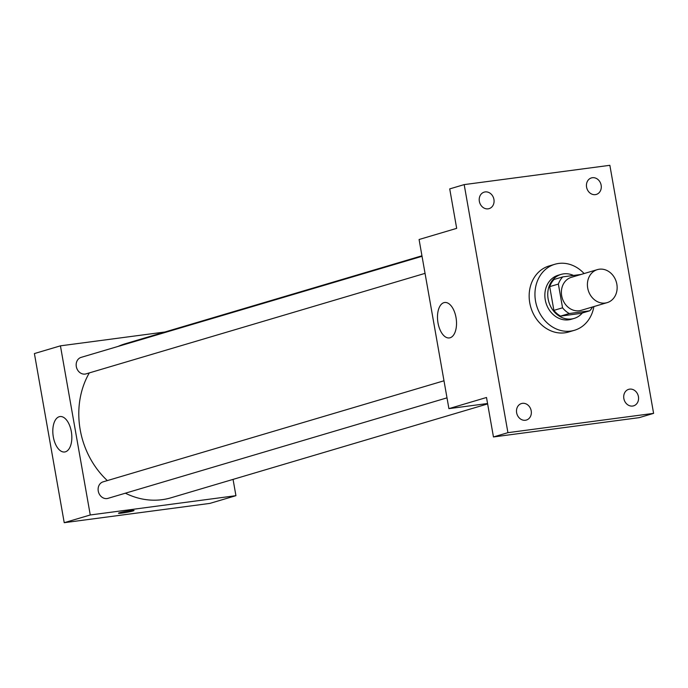 <?xml version="1.0" encoding="UTF-8"?>
<svg xmlns="http://www.w3.org/2000/svg" width="688" height="688" viewBox="0 0 688 688"><rect width="100%" height="100%" fill="white"/><g stroke="black" fill="none" stroke-linecap="round" stroke-linejoin="round"><path stroke-width="1.03" d="M599.291 269.214A17.217 14.646 -106.5 0 1 616.611 283.069A17.217 14.646 -106.5 0 1 607.169 302.634A17.217 14.646 -106.5 0 1 588.231 290.284A17.217 14.646 -106.5 0 1 597.382 269.619A17.217 14.646 -106.5 0 1 599.291 269.214M607.169 302.634L581.136 310.348A17.217 14.646 -106.5 0 1 562.208 298.007A17.217 14.646 -106.5 0 1 571.35 277.333L597.382 269.619M589.693 310.813L581.016 313.384L560.582 316.093A22.222 18.903 -106.5 0 1 553.883 310.374L549.695 286.638L558.372 284.067L562.552 307.803A22.222 18.903 -106.5 0 0 569.26 313.522L589.693 310.813A22.222 18.903 -106.5 0 0 592.6 306.951M581.085 274.452L562.793 276.877A22.222 18.903 -106.5 0 0 558.372 284.067M549.695 286.638A22.222 18.903 -106.5 0 1 554.115 279.448L562.793 276.877M573.525 275.449A22.953 19.531 73.5 0 0 561.047 274.409A22.953 19.531 73.5 0 0 548.843 301.963A22.953 19.531 73.5 0 0 574.093 318.424A22.953 19.531 73.5 0 0 582.332 312.997M574.093 318.424L571.203 319.284A22.953 19.531 -106.5 0 1 545.954 302.823A22.953 19.531 -106.5 0 1 558.149 275.26L561.047 274.409M553.883 310.374L562.552 307.803M560.582 316.093L569.26 313.522M593.89 306.564A34.434 29.292 -106.5 0 1 574.463 330.283A34.434 29.292 -106.5 0 1 536.597 305.601A34.434 29.292 -106.5 0 1 554.889 264.261A34.434 29.292 -106.5 0 1 558.708 263.444A34.434 29.292 -106.5 0 1 584.103 273.557M574.463 330.283L568.675 332.003A34.434 29.292 -106.5 0 1 530.809 307.312A34.434 29.292 -106.5 0 1 549.101 265.972L554.889 264.261M516.636 412.766A8.609 7.319 -106.5 0 1 521.478 403.546A8.609 7.319 -106.5 0 1 530.938 409.713A8.609 7.319 -106.5 0 1 526.372 420.05A8.609 7.319 -106.5 0 1 516.636 412.766M479.355 201.343A8.609 7.319 -106.5 0 1 484.197 192.133A8.609 7.319 -106.5 0 1 493.666 198.299A8.609 7.319 -106.5 0 1 489.091 208.636A8.609 7.319 -106.5 0 1 479.355 201.343M586.58 187.145A8.609 7.319 -106.5 0 1 591.413 177.925A8.609 7.319 -106.5 0 1 600.882 184.092A8.609 7.319 -106.5 0 1 596.307 194.429A8.609 7.319 -106.5 0 1 586.58 187.145M623.853 398.558A8.609 7.319 -106.5 0 1 628.694 389.339A8.609 7.319 -106.5 0 1 638.163 395.514A8.609 7.319 -106.5 0 1 633.588 405.843A8.609 7.319 -106.5 0 1 623.853 398.558M653.6 413.368L609.86 165.309L464.185 184.608L507.925 432.666L653.6 413.368L639.135 417.659L493.459 436.957L507.925 432.666M464.185 184.608L449.72 188.899L456.677 228.356L419.078 239.51L448.903 408.638L486.502 397.492L493.459 436.957M443.915 302.66A17.871 9.314 82.5 0 1 444.663 302.505A17.871 9.314 82.5 0 1 456.239 318.991A17.871 9.314 82.5 0 1 449.35 337.928A17.871 9.314 82.5 0 1 437.878 322.165A17.871 9.314 82.5 0 1 443.915 302.66M448.903 408.638L487.568 403.521M487.637 403.916L171.02 497.785A80.341 68.344 -106.5 0 1 125.388 493.201M107.328 480.594A80.341 68.344 -106.5 0 1 89.32 372.905M118.095 346.417A80.341 68.344 -106.5 0 1 125.345 343.733L421.95 255.79M422.036 256.297L81.15 357.364A8.609 7.319 73.5 0 0 76.428 367.151A8.609 7.319 73.5 0 0 85.088 374.074A8.609 7.319 73.5 0 0 86.043 373.876L425.046 273.36M447.002 397.845L107.99 498.353A8.609 7.319 -106.5 0 1 98.522 492.187A8.609 7.319 -106.5 0 1 103.097 481.849L443.992 380.782M164.905 332.003L60.432 345.84L90.257 514.977L235.932 495.678L233.06 479.39M60.432 345.84L34.4 353.563L64.225 522.691L209.9 503.392L235.932 495.678M64.225 522.691L90.257 514.977M59.228 416.713A17.871 9.314 82.5 0 1 59.976 416.558A17.871 9.314 82.5 0 1 71.552 433.044A17.871 9.314 82.5 0 1 64.672 451.982A17.871 9.314 82.5 0 1 53.2 436.218A17.871 9.314 82.5 0 1 59.228 416.713M130.238 510.685A7.895 0.55 -10 0 1 134.031 510.496A7.895 0.55 -10 0 1 126.36 512.405A7.895 0.55 -10 0 1 118.491 513.239A7.895 0.55 -10 0 1 122.378 512.061A7.895 0.55 -10 0 1 130.238 510.685M134.031 510.496A7.895 0.55 -10 0 1 126.36 512.405A7.895 0.55 -10 0 1 118.491 513.231"/></g></svg>
